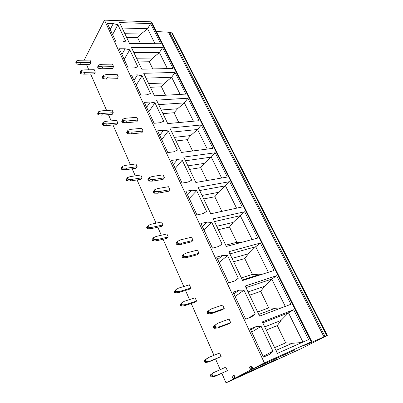 <?xml version="1.0" encoding="UTF-8"?>
<svg xmlns="http://www.w3.org/2000/svg" width="403" height="403" viewBox="0 0 403 403"><rect width="100%" height="100%" fill="white"/><g stroke="black" fill="none" stroke-linecap="round" stroke-linejoin="round"><path stroke-width="0.6" d="M232.269 376.115L233.916 375.238L234.748 376.251L234.773 377.42L235.271 378.029L250.847 369.914L249.487 367.057L251.396 365.989L252.288 367.027L252.308 368.251L252.842 368.876L264.368 362.871L311.262 341.845L304.673 345.381L327.312 335.392L301.338 348.585L226.023 382.85L233.498 378.926L233.302 378.19L232.481 377.445L232.163 376.216L234.198 375.253M235.271 378.029L276.332 359.501L233.433 378.986M252.842 368.876L294.472 350.162L250.847 369.914M226.023 382.85L221.846 373.329M220.199 369.571L215.615 359.108M213.953 355.32L191.239 303.504M189.531 299.605L185.511 290.437M183.793 286.513L163.074 239.246M161.321 235.251L157.79 227.201M156.032 223.181L137.07 179.929M135.282 175.854L132.184 168.781M130.396 164.696L112.991 124.99M111.178 120.865L108.457 114.654M106.644 110.518L90.625 73.971M88.801 69.81L86.408 64.354M84.58 60.188L84.403 59.775L104.463 20.15L150.934 21.812L151.654 22.185L311.816 341.623M264.368 362.871L104.463 20.15M80.137 73.286L81.058 71.482L80.902 70.535L83.774 69.921L94.237 69.689L95.304 72.102L94.347 73.875L83.905 74.152L80.802 73.754L80.137 73.286L79.985 72.338L80.791 70.757M75.95 63.568L76.852 61.745L76.691 60.823L79.567 60.238L90.01 60.128L91.058 62.505L90.126 64.299L79.703 64.46L76.61 64.037L75.95 63.568L75.789 62.646L76.585 61.034M113.596 66.646L102.81 66.848L99.596 66.404L98.901 65.911L98.735 64.903L101.662 64.294L112.442 64.122L113.596 66.646L112.528 68.53L101.768 68.757L98.564 68.319L97.869 67.825L97.702 66.817L98.604 65.145M118.26 76.842L107.455 77.174L104.231 76.761L103.526 76.263L103.37 75.23L106.286 74.58L117.087 74.278L118.26 76.842L117.167 78.701L106.387 79.059L103.168 78.65L102.468 78.157L102.317 77.124L103.228 75.487M102.362 124.854L103.395 123.167L103.284 122.079L106.1 121.283L116.674 120.411L117.822 123.001L116.754 124.663L106.196 125.585L103.047 125.333L102.362 124.854L102.251 123.766L103.103 122.371M97.858 114.402L98.866 112.689L98.745 111.631L101.571 110.87L112.125 110.13L113.258 112.689L112.21 114.371L101.677 115.162L98.539 114.875L97.858 114.402L97.733 113.344L98.579 111.908M138.022 120.054L127.136 120.971L123.877 120.688L123.157 120.18L123.036 119.021L125.897 118.21L136.778 117.328L138.022 120.054L136.824 121.812L125.963 122.749L122.708 122.472L121.993 121.968L121.877 120.814L122.834 119.333M143.06 131.061L132.154 132.134L128.884 131.882L128.159 131.373L128.053 130.184L130.894 129.328L141.796 128.295L143.06 131.061L141.831 132.794L130.955 133.882L127.691 133.64L126.965 133.131L126.864 131.942L127.832 130.507M126.315 180.428L127.474 178.882L127.424 177.632L130.154 176.63L140.823 175.013L142.063 177.809L140.864 179.33L130.214 181.002L127.021 180.912L126.315 180.428L126.048 179.809L127.157 177.99M121.454 169.149L122.588 167.572L122.522 166.358L125.273 165.396L135.927 163.935L137.146 166.691L135.972 168.242L125.338 169.759L122.154 169.633L121.454 169.149L121.389 167.935L122.275 166.701M164.434 177.783L153.462 179.536L150.158 179.436L149.115 178.267L149.332 177.597L152.117 176.544L163.084 174.837L164.434 177.783L163.084 179.395L152.138 181.159L148.838 181.068L148.097 180.554L147.805 179.899L148.022 179.234L149.065 177.935M169.885 189.707L158.903 191.637L155.583 191.576L154.535 190.392L154.752 189.707L157.533 188.594L168.514 186.71L169.885 189.707L168.504 191.279L157.543 193.223L154.238 193.173L153.488 192.659L153.195 191.994L153.407 191.309L154.485 190.02M168.237 236.984L166.892 238.344L156.168 240.883L152.928 240.989L152.198 240.49L151.911 239.82L153.427 237.73L156.152 236.44L166.902 233.962L168.237 236.984L157.487 239.508L154.243 239.614L153.216 238.445M162.923 224.965L161.608 226.36L150.893 228.718L147.664 228.783L146.939 228.289L146.657 227.63L148.148 225.519L150.868 224.29L161.603 221.988L162.923 224.965L152.183 227.307L148.949 227.368L147.931 226.214M193.067 240.389L182.04 243.11L178.69 243.231L177.919 242.707L177.602 241.996L177.799 241.236L180.579 239.856L191.601 237.186L193.067 240.389L191.546 241.815L180.544 244.55L177.204 244.671L176.433 244.153L176.116 243.442L176.312 242.682L177.592 241.432M198.991 253.336L187.954 256.273L184.599 256.444L183.823 255.915L183.496 255.19L183.692 254.409L186.468 252.963L197.5 250.082L198.991 253.336L197.435 254.726L186.423 257.668L183.073 257.839L181.98 256.595L182.171 255.814L183.511 254.575M196.588 301.076L195.077 302.24L184.297 305.781L180.977 306.119L180.267 305.615L179.95 304.89L181.426 303.711L181.617 302.9L184.337 301.283L195.138 297.797L196.588 301.076L185.783 304.613L182.458 304.95L181.426 303.711M190.821 288.039L189.35 289.248L178.574 292.578L175.29 292.87L174.554 292.366L174.247 291.651L175.688 290.432L175.879 289.641L178.605 288.09L189.395 284.815L190.821 288.039L180.025 291.369L176.751 291.651L175.688 290.432M224.224 308.502L213.172 312.37L209.701 312.758L208.991 312.219L208.638 311.438L208.814 310.572L211.575 308.819L222.627 305.011L224.224 308.502L222.511 309.711L211.479 313.579L208.104 313.962L207.303 313.433L206.961 312.657L207.132 311.791L208.764 310.607M230.682 322.627L228.929 323.785L217.897 327.901L214.401 328.344L213.711 327.805L213.358 327.019L213.525 326.128L218.008 323.125L229.06 319.07L230.682 322.627L219.63 326.742L216.129 327.181L215.081 325.851L215.247 324.959M227.393 370.72L214.89 376.372L211.58 376.971L210.799 376.462L210.457 375.672L210.623 374.75L213.323 372.75L225.816 367.153L227.393 370.72L216.572 375.445L213.252 376.044L212.467 375.536L212.124 374.74L212.29 373.818L214.99 371.813M221.121 356.534L208.658 361.99L205.354 362.539L204.578 362.03L204.24 361.249L204.412 360.353L207.117 358.433L208.749 357.441L219.57 353.028L221.121 356.534L210.301 361.012L206.986 361.556L206.205 361.048L205.868 360.267L206.039 359.365L208.749 357.441M156.334 31.515L168.55 32.215L171.653 32.829L172.479 33.409L327.312 335.392M150.596 23.616L119.545 22.578L129.519 43.484L160.666 43.756L150.596 23.616L147.589 28.719L140.974 34.033L137.594 37.625L140.481 43.579M113.263 23.631L107.389 23.445L116.084 42.038L121.978 42.098L125.671 41.146L117.872 24.734L113.263 23.631L110.205 29.464M162.58 47.584L131.418 47.463L141.77 69.165L173.018 68.465L162.58 47.584L159.412 52.561L152.717 58.052L149.306 61.765L152.777 68.918M129.771 49.786L125.132 48.773L119.228 48.758L128.26 68.072L134.179 67.946L137.866 66.827L129.771 49.786L124.189 59.372L128.275 68.072M175.008 72.434L143.74 73.301L154.5 95.843L185.833 94.09L175.008 72.434L171.663 77.275L164.892 82.953L161.447 86.791L165.542 95.229M142.128 75.799L137.453 74.877L131.524 75.054L140.909 95.128L146.858 94.806L150.541 93.506L142.128 75.799L136.224 85.104M187.899 98.216L156.545 100.14L167.729 123.58L199.137 120.693L187.899 98.216L184.373 102.901L177.522 108.775L174.041 112.744L178.801 122.562M154.969 102.83L150.259 102.014L144.304 102.387L154.072 123.273L160.036 122.734L163.719 121.243L154.969 102.83L148.717 111.822M201.278 124.975L169.859 128.048L181.496 152.435L212.955 148.329L201.278 124.975L197.561 129.499L190.624 135.574L187.113 139.69L192.594 150.989M168.323 130.94L163.578 130.234L157.603 130.829L167.774 152.571L173.758 151.8L177.426 150.102L168.323 130.94L161.704 139.589M215.182 152.777L183.713 157.084L195.828 182.478L227.322 177.053L215.182 152.777L211.258 157.115L204.235 163.411L200.689 167.673L206.941 180.564M182.221 160.198L177.441 159.608L171.451 160.439L182.045 183.093L188.045 182.075L191.697 180.146L182.221 160.198L175.204 168.469M229.634 181.682L198.14 187.324L210.764 213.786L242.263 206.935L229.634 181.682L218.381 192.342L214.804 196.765L221.887 211.368M196.694 190.664L191.883 190.211L185.884 191.299L196.931 214.925L202.941 213.63L206.573 211.464L196.694 190.664L189.259 198.523M244.671 211.751L213.172 218.839L226.34 246.44L257.819 238.047L244.671 211.751L233.095 222.436L229.483 227.025L236.868 242.248L241.115 242.5M211.787 222.431L206.941 222.118L200.931 223.484L212.462 248.142L218.476 246.555L222.088 244.122L211.787 222.431L203.898 229.826M260.328 243.064L228.854 251.709L242.601 280.523L274.03 270.468L260.328 243.064L255.698 246.737L248.414 253.764L244.767 258.535L252.464 274.388L258.696 274.781L242.349 279.999M227.529 255.573L222.658 255.416L216.643 257.084L228.692 282.846L234.707 280.941L238.289 278.226L227.529 255.573L219.156 262.459M276.644 275.697L245.231 286.029L259.592 316.143L290.936 304.275L276.644 275.697L271.748 279.103L264.373 286.402L260.696 291.359L268.715 307.892L275.093 308.315L258.781 314.441M243.966 290.18L239.075 290.195L233.06 292.19L245.659 319.136L251.668 316.879L255.215 313.856L243.966 290.18L235.08 296.507M293.666 309.731L262.338 321.896L277.365 353.396L308.582 339.568L293.666 309.731L288.477 312.844L281.017 320.43L277.304 325.594L285.677 342.847L292.2 343.301L275.944 350.414M261.154 326.359L256.237 326.561L250.233 328.913L263.421 357.118L269.416 354.484L272.922 351.129L261.154 326.359L251.709 332.072M122.144 28.029L147.589 28.719L155.019 43.705M124.854 33.706L140.974 34.033M126.638 37.449L137.594 37.625M117.872 24.734L112.593 34.572M116.104 42.038L112.613 34.577M133.877 52.622L159.412 52.561L167.356 68.591M136.536 58.198L152.717 58.052M138.31 61.916L149.306 61.765M125.132 48.773L121.892 54.45M146.052 78.137L171.663 77.275L180.161 94.408M148.662 83.607L164.892 82.953M150.415 87.285L161.447 86.791M137.453 74.877L134.023 80.393M140.929 95.128L136.244 85.109M158.686 104.629L184.373 102.901L193.455 121.217M161.24 109.979L177.522 108.775M162.978 113.621L174.041 112.744M150.259 102.014L146.621 107.344M154.092 123.273L148.737 111.827M171.819 132.154L197.561 129.499L207.268 149.07M174.308 137.373L190.624 135.574M176.02 140.964L187.113 139.69M163.578 130.234L159.724 135.363M167.789 152.566L161.724 139.594M185.476 160.777L211.258 157.115L221.63 178.035M187.894 165.845L204.235 163.411M189.581 169.386L200.689 167.673M177.441 159.608L173.355 164.51M182.065 183.093L175.229 168.469M199.681 190.559L225.489 185.818L236.576 208.175M202.024 195.46L218.381 192.342M203.681 198.941L214.804 196.765M191.883 190.211L187.551 194.866M196.951 214.92L189.279 198.523M214.482 221.579L240.289 215.665L252.142 239.563M216.733 226.295L233.095 222.436M218.361 229.71L229.483 227.025M236.868 242.248L225.745 245.19M206.941 222.118L202.341 226.501M212.482 248.137L203.918 229.826M229.906 253.91L255.698 246.737L268.363 272.282M232.057 258.424L248.414 253.764M233.649 261.759L244.767 258.535M261.199 274.574L258.696 274.781M252.464 274.388L241.352 277.899M222.658 255.416L217.771 259.497M238.289 278.226L234.647 280.956M228.713 282.841L219.182 262.459M245.996 287.636L271.748 279.103L285.289 306.411M248.041 291.928L264.373 286.402M249.593 295.177L260.696 291.359M281.707 307.771L275.093 308.315M268.715 307.892L257.623 312.013M239.075 290.195L233.881 293.943M255.215 313.856L248.878 317.927M245.679 319.126L235.1 296.507M262.796 322.858L288.477 312.844L302.965 342.056M264.726 326.898L281.017 320.43M266.232 330.052L277.304 325.594M301.953 342.505L292.2 343.301M285.677 342.847L274.619 347.633M256.237 326.561L250.711 329.941M272.922 351.129L263.109 356.398L251.734 332.072M91.058 62.505L80.61 62.646L77.512 62.218L76.852 61.745M95.304 72.102L84.832 72.359L81.723 71.956L81.058 71.482M79.703 64.46L80.61 62.646M83.905 74.152L84.832 72.359M101.768 68.757L102.81 66.848M106.387 79.059L107.455 77.174M113.258 112.689L102.7 113.46L99.551 113.167L98.866 112.689M117.822 123.001L107.238 123.907L104.085 123.65L103.395 123.167M101.677 115.162L102.7 113.46M106.196 125.585L107.238 123.907M125.963 122.749L127.136 120.971M130.955 133.882L132.154 132.134M137.146 166.691L126.487 168.192L123.293 168.061L122.588 167.572M142.063 177.809L131.388 179.466L128.184 179.37L127.474 178.882M125.338 169.759L126.487 168.192M130.214 181.002L131.388 179.466M152.138 181.159L153.462 179.536M157.543 193.223L158.903 191.637M150.893 228.718L152.183 227.307M156.168 240.883L157.487 239.508M180.544 244.55L182.04 243.11M186.423 257.668L187.954 256.273M178.574 292.578L180.025 291.369M184.297 305.781L185.783 304.613M211.479 313.579L213.172 312.37M217.897 327.901L219.63 326.742M208.658 361.99L210.301 361.012M214.89 376.372L216.572 375.445M252.318 368.362L250.711 369.083M249.608 366.937L251.709 366M249.83 368.322L252.293 367.224M232.481 377.445L234.753 376.427M234.783 377.525L233.302 378.19M171.653 32.829L326.768 335.598M169.668 32.371L325.014 336.359M168.55 32.215L323.972 336.817M150.934 21.812L311.262 341.845M75.724 63.044L76.62 61.221M76.61 64.037L77.512 62.218M79.91 72.752L80.827 70.948M80.802 73.754L81.723 71.956M98.564 68.319L99.596 66.404M97.869 67.825L98.901 65.911M97.617 67.266L98.649 65.351M102.216 77.588L103.274 75.693M102.468 78.157L103.526 76.263M103.168 78.65L104.231 76.761M97.612 113.832L98.624 112.125M98.539 114.875L99.551 113.167M102.115 124.28L103.148 122.593M103.047 125.333L104.085 123.65M122.708 122.472L123.877 120.688M121.993 121.968L123.157 120.18M121.721 121.363L122.885 119.575M126.693 132.522L127.882 130.758M126.965 133.131L128.159 131.373M127.691 133.64L128.884 131.882M121.187 168.54L122.326 166.963M122.154 169.633L123.293 168.061M126.048 179.809L127.207 178.262M127.021 180.912L128.184 179.37M148.838 181.068L150.158 179.436M148.097 180.554L149.412 178.922M147.805 179.899L149.115 178.267M153.195 191.994L154.535 190.392M153.488 192.659L154.833 191.057M154.238 193.173L155.583 191.576M147.664 228.783L148.949 227.368M146.939 228.289L148.218 226.874M152.198 240.49L153.508 239.115M152.928 240.989L154.243 239.614M177.204 244.671L178.69 243.231M176.433 244.153L177.919 242.707M176.116 243.442L177.602 241.996M181.98 256.595L183.496 255.19M182.302 257.316L183.823 255.915M183.073 257.839L184.599 256.444M175.305 292.865L176.751 291.651L175.29 292.87M174.554 292.366L175.995 291.147M180.267 305.615L181.743 304.441M181.023 306.119L182.504 304.945M208.104 313.962L209.787 312.753M207.303 313.433L208.991 312.219M206.961 312.657L208.638 311.438M213.358 327.019L215.081 325.851M213.711 327.805L215.434 326.647M214.512 328.339L216.24 327.181M204.412 360.353L206.039 359.365M204.24 361.249L205.868 360.267M205.354 362.539L206.986 361.556M204.578 362.03L206.205 361.048M210.623 374.75L212.29 373.818M210.457 375.672L212.124 374.74M210.799 376.462L212.467 375.536M211.58 376.971L213.252 376.044M292.492 351.149L250.923 369.843M249.487 367.057L251.774 366.035M232.163 376.216L234.254 375.284M274.498 360.418L233.498 378.926M180.977 306.119L182.458 304.95M209.701 312.758L208.013 313.967M216.129 327.181L214.401 328.344M205.208 362.539L206.84 361.562M211.409 376.976L213.081 376.049"/></g></svg>
